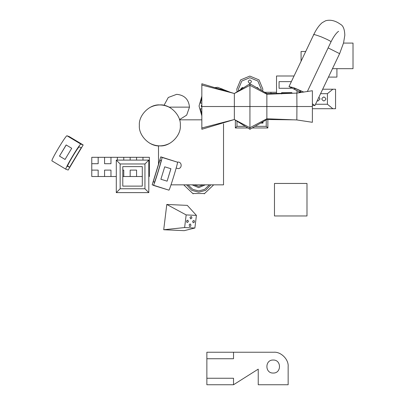 <?xml version="1.0" encoding="UTF-8"?>
<svg xmlns="http://www.w3.org/2000/svg" width="405" height="405" viewBox="0 0 405 405"><rect width="100%" height="100%" fill="white"/><g stroke="black" fill="none" stroke-linecap="round" stroke-linejoin="round"><path stroke-width="0.61" d="M267.867 119.521L267.867 127.965L252.214 127.965M247.84 127.965L235.356 127.965L235.356 120.148M267.867 127.965L266.242 126.34L266.242 119.88M235.356 127.965L236.981 126.34L245.243 126.34M262.146 122.239L262.992 123.09L260.678 123.09M148.802 160.112L148.802 192.623L116.291 192.623L116.291 160.112L148.802 160.112L144.939 163.974L120.148 163.974L120.148 188.765L144.939 188.765L144.939 163.974M142.297 186.123L142.297 166.617L122.791 166.617L122.791 186.123L142.297 186.123M116.291 192.623L120.148 188.765M144.939 188.765L148.802 192.623M116.291 160.112L120.148 163.974M317.166 100.82L318.006 101.002L320.036 98.967L318.912 97.154L320.036 98.967L318.006 101.002L317.166 100.82M323.858 96.937C321.236 98.293 321.236 99.645 323.858 101.002C326.476 99.645 326.476 98.293 323.858 96.937C321.236 98.293 321.236 99.645 323.858 101.002C326.476 99.645 326.476 98.293 323.858 96.937M322.694 89.216L335.563 89.216L335.563 108.722L312.382 108.722M298.718 92.836L299.472 92.001M315.53 104.257L327.432 104.257L327.432 93.682L320.568 93.682M332.849 108.722L327.432 104.257M327.432 93.682L332.849 89.216M178.008 162.091L177.42 162.142L178.008 162.091C182.199 161.909 182.199 168.769 178.008 168.591C182.199 168.769 182.199 161.909 178.008 162.091M176.19 168.04L178.008 168.591L176.19 168.04M171.011 184.847L223.525 184.847L223.525 123.798M201.837 119.824L179.547 119.824M158.502 145.835L158.502 164.243M198.698 187.662L192.122 184.847L198.698 187.662L205.279 184.847L198.698 187.662M188.067 184.847L192.785 189.403L198.698 190.912L204.616 189.403L209.329 184.847M204.226 193.843L213.688 184.847L204.226 193.843L204.226 193.514L193.17 193.514L193.17 193.843L183.708 184.847L193.17 193.843M279.075 88.29L291.246 88.29L279.075 88.29L279.075 81.638L291.352 81.638L279.075 81.638M294.035 76.003L276.514 76.003L276.514 93.925M291.878 93.347L291.878 92.644L281.637 92.644L281.637 93.925M296.997 90.998L296.997 93.074M201.837 104.819L201.179 106.024L201.837 107.224L201.179 106.024L201.837 104.819L201.179 106.024L201.837 107.224L201.179 106.024L201.837 104.819M217.07 124.705L228.582 121.252M230.491 92.35L217.738 87.328L214.62 87.591M201.837 108.829L200.278 108.829L201.837 113.77M201.837 98.273L200.293 103.108L201.837 103.108M200.586 101.706L200.293 103.108M200.278 108.829L200.586 110.337M227.969 91.596L220.654 88.579L220.654 89.399M222.056 88.872L220.654 88.579M201.837 96.188L199.042 106.024L201.837 115.855M257.337 87.465L256.643 87.622L257.337 87.465L258.957 88.953L257.337 87.465M242.317 87.465L240.686 89.09L240.742 89.51L240.686 89.09L242.317 87.465L243.375 87.86L242.317 87.465M249.824 79.957C247.728 81.041 247.728 82.124 249.824 83.207C251.92 82.124 251.92 81.041 249.824 79.957C247.728 81.041 247.728 82.124 249.824 83.207C251.92 82.124 251.92 81.041 249.824 79.957M253.348 85.723L250.973 84.351M249.824 77.709L241.78 81.046L238.444 89.09L238.585 90.862L238.444 89.09L241.78 81.046L249.824 77.709L257.869 81.046L261.205 89.09L261.149 90.214L261.205 89.09L257.869 81.046L249.824 77.709M262.673 91.095L262.83 89.09L259.023 79.896L249.824 76.084L240.631 79.896L236.819 89.09L237.102 91.788M249.121 84.265L245.789 86.351M332.47 68.678L353.018 68.678L353.018 43.082L343.511 43.082M194.522 222.046L194.056 220.426L192.669 221.181L193.129 222.801L194.522 222.046M191.985 217.844L191.226 216.427L189.97 217.52L190.735 218.938L191.985 217.844M186.492 220.968L187.034 222.548L188.396 221.702L187.854 220.128L186.492 220.968M190.887 225.904L190.674 224.173L190.021 224.016L189.226 224.633L189.439 226.36L190.046 226.527L190.887 225.904M196.415 215.384L186.163 214.923L184.624 227.564L194.876 228.025L196.415 215.384L187.297 205.381L166.789 204.454L163.716 229.736L184.219 230.663L194.876 228.025M163.716 229.736L184.624 227.564M166.789 204.454L186.163 214.923M179.491 119.622L186.675 115.131L189.479 107.133C188.72 99.362 184.452 95.094 176.676 94.335L168.283 97.473L164.005 105.346M149.602 143.137C156.426 146.757 163.256 146.757 170.08 143.137C163.256 146.757 156.426 146.757 149.602 143.137M139.36 125.398C138.444 135.533 149.708 146.792 159.843 145.881C169.973 146.792 181.237 135.533 180.321 125.398C181.237 115.268 169.973 104.004 159.843 104.92C149.708 104.004 138.444 115.268 139.36 125.398M170.08 107.664C163.256 104.039 156.426 104.039 149.602 107.664C156.426 104.039 163.256 104.039 170.08 107.664M300.829 91.515C302.054 93.003 295.27 90.3 294.4 88.953C293.179 87.465 299.963 90.168 300.829 91.515L300.92 91.803M312.382 103.761L314.903 105.578L312.382 105.214M303.826 92.087L293.757 87.718L288.988 86.614L300.864 92.527M294.4 88.953L294.313 88.66M71.619 138.449L77.183 141.785L71.619 138.449M65.904 169.239L68.151 170.06L83.177 144.955L80.929 144.129C80.094 142.985 64.243 169.472 65.904 169.239L51.997 160.896L65.904 169.239M69.609 167.194L81.294 147.663L79.258 146.919C78.611 146.033 66.283 166.632 67.574 166.45L69.609 167.194L67.594 165.984M83.177 144.955L69.27 136.612L67.017 135.791C66.187 134.647 50.336 161.134 51.997 160.896M65.038 159.448L59.474 156.112L66.152 144.95L71.715 148.286L65.038 159.448M66.223 144.975L59.474 156.112M59.545 156.138L65.109 159.474M160.775 156.846L177.511 162.187C178.418 161.732 169.341 191.231 168.905 190.153L152.169 184.812L160.775 156.846L161.985 157.408C162.891 156.958 153.814 186.457 153.379 185.379L168.91 190.153M161.033 160.517C161.737 160.162 154.675 183.111 154.335 182.27L153.242 181.759L159.935 160.005L161.033 160.517M167.103 181.167L160.896 179.258L164.719 166.83L170.93 168.738L167.103 181.167L170.89 168.723M154.462 182.134L153.242 181.759M160.856 179.243L167.068 181.151M201.837 85.06L201.837 106.515L249.936 106.525L249.936 83.754L234.353 93.509L201.837 83.759L201.837 85.06L234.353 93.509L249.925 85.313L266.865 94.254L296.84 93.094L312.382 90.735L312.382 122.3L296.84 119.941L266.865 118.776L266.865 119.521L295.397 119.845M201.837 101.736L201.837 98.785M201.837 114.245L201.837 111.294M201.837 106.515L201.837 129.276L234.353 119.521L249.925 127.727L249.936 129.276L266.865 119.521L249.936 129.276L234.353 119.521L249.936 129.276M249.936 83.754L266.865 93.509L266.865 106.515L249.936 106.525L249.925 127.727L266.865 118.776L266.865 106.515L296.926 106.525L296.84 119.941M201.837 127.97L234.353 119.521L234.353 93.509M296.84 93.094L296.926 106.525L312.382 106.515M274.479 183.455L274.479 215.966L306.99 215.966L306.99 183.455L274.479 183.455M122.791 176.509L142.297 176.509M148.802 176.509L149.369 176.509L149.369 157.307L91.768 157.307L91.768 176.509L116.291 176.509M91.768 163.711L98.167 163.711L98.167 157.307M148.802 163.711L149.369 163.711M142.97 157.307L142.97 160.112M110.97 176.509L110.97 170.11L104.571 170.11L104.571 176.509M123.768 176.509L123.768 170.11L122.791 170.11M136.571 176.509L136.571 170.11L130.167 170.11L130.167 176.509M98.167 176.509L98.167 170.11L91.768 170.11M117.369 157.307L117.369 160.112M123.768 160.112L123.768 157.307M130.167 157.307L130.167 160.112M136.571 160.112L136.571 157.307M104.571 157.307L104.571 163.711L110.97 163.711L110.97 157.307M149.369 170.11L148.802 170.11M273.193 360.04C264.804 359.686 264.804 373.405 273.193 373.046C281.576 373.405 281.576 359.686 273.193 360.04C264.804 359.686 264.804 373.405 273.193 373.046C281.576 373.405 281.576 359.686 273.193 360.04M273.841 352.239L206.864 352.239L206.864 384.75L233.523 384.75L258.233 369.142L258.233 384.75L288.147 384.75L288.147 366.545C288.785 359.463 280.918 351.596 273.841 352.239C280.918 351.596 288.785 359.463 288.147 366.545M233.523 384.75L233.523 378.25L206.864 378.25M206.864 358.739L233.523 358.739L233.523 352.239M276.514 92.284L264.738 92.284M290.446 93.383L290.446 92.644M305.709 51.486L301.077 51.486L301.077 61.221M328.47 77.087L336.914 77.087L336.914 68.678M262.992 121.753L262.992 123.09M236.981 121.166L236.981 126.34M255.034 126.34L266.242 126.34M194.086 184.847L198.698 186.361L203.315 184.847M210.818 184.847L205.568 190.36L198.698 192.213L191.828 190.36L186.578 184.847M189.479 107.133L169.108 107.133M328.126 47.891L339.618 53.662L343.556 42.91L344.822 35.205C344.609 29.302 343.177 25.682 340.539 24.351C335.431 20.655 330.475 19.455 325.66 20.746L322.223 22.66C319.12 25.262 316.28 29.276 313.703 34.698L288.988 86.614M338.605 31.393C338.914 30.957 335.234 33.159 330.966 41.938L330.905 41.735C330.88 41.239 327.665 39.609 321.251 36.855C315.257 34.663 312.761 34.015 313.759 34.901M80.929 144.129L67.017 135.791M177.511 162.187L161.985 157.408M270.94 93.509L270.94 92.284M314.903 105.578L339.618 53.662M330.966 41.938L307.344 91.545M266.865 93.509L295.453 93.191"/></g></svg>
